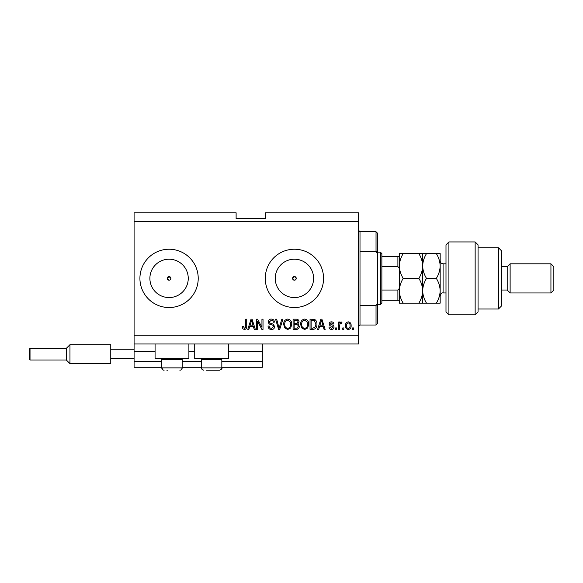 <?xml version="1.0" encoding="UTF-8"?>
<svg xmlns="http://www.w3.org/2000/svg" width="583" height="583" viewBox="0 0 583 583"><rect width="100%" height="100%" fill="white"/><g stroke="black" fill="none" stroke-linecap="round" stroke-linejoin="round"><path stroke-width="0.87" d="M134.09 221.54L358.545 221.54L358.545 212.795L265.265 212.795L265.265 218.625L236.115 218.625L236.115 212.795L134.09 212.795L134.09 367.29L161.782 367.29M182.188 367.29L201.426 367.29M221.831 367.29L262.35 367.29L262.35 361.46L221.831 361.46M134.09 361.46L161.782 361.46M182.188 361.46L201.426 361.46M228.536 351.841L262.35 351.841L262.35 361.46M262.35 351.841L262.35 351.257L228.536 351.257M134.09 351.257L155.078 351.257M188.892 351.257L194.722 351.257M262.35 343.97L262.35 351.257M295.705 279.672L296.237 278.382L294.415 276.561L292.593 278.382L294.415 280.204A1.822 1.822 0 0 0 296.237 278.382A1.822 1.822 0 0 0 294.415 276.561A1.822 1.822 0 0 0 292.593 278.382A1.822 1.822 0 0 0 294.415 280.204M170.36 279.672L170.892 278.382L169.07 276.561L167.248 278.382L169.07 280.204A1.822 1.822 0 0 0 170.892 278.382A1.822 1.822 0 0 0 169.07 276.561A1.822 1.822 0 0 0 167.248 278.382A1.822 1.822 0 0 0 169.07 280.204M169.07 259.202A19.181 19.181 0 0 0 149.889 278.382A19.181 19.181 0 0 0 169.07 297.563A19.181 19.181 0 0 0 188.251 278.382A19.181 19.181 0 0 0 169.07 259.202M294.415 259.202A19.181 19.181 0 0 0 275.234 278.382A19.181 19.181 0 0 0 294.415 297.563A19.181 19.181 0 0 0 313.596 278.382A19.181 19.181 0 0 0 294.415 259.202M294.415 249.233A29.15 29.15 0 0 0 265.265 278.382A29.15 29.15 0 0 0 294.415 307.533A29.15 29.15 0 0 0 323.565 278.382A29.15 29.15 0 0 0 294.415 249.233M169.07 249.233A29.15 29.15 0 0 0 139.92 278.382A29.15 29.15 0 0 0 169.07 307.533A29.15 29.15 0 0 0 198.22 278.382A29.15 29.15 0 0 0 169.07 249.233M188.892 343.97L188.892 358.545L155.078 358.545L155.078 343.97M194.722 343.97L194.722 358.545L228.536 358.545L228.536 343.97M134.09 343.97L358.545 343.97L358.545 221.54M257.577 321.277L257.577 329.395L256.52 329.395L256.52 319.192L257.65 319.192L261.949 327.325L261.949 319.192L263.013 319.192L263.013 329.395L261.876 329.395L257.577 321.277M274.673 326.56C274.484 328.484 273.412 329.468 271.459 329.526C269.31 329.395 268.173 328.244 268.049 326.079L269.106 325.948C269.244 327.449 270.06 328.244 271.554 328.338L273.609 326.589C273.296 325.401 272.443 324.76 271.066 324.658C269.404 324.388 268.486 323.456 268.311 321.852C268.464 320.06 269.455 319.127 271.27 319.061C273.216 319.156 274.258 320.169 274.411 322.108L273.347 322.239C273.252 320.963 272.574 320.3 271.306 320.249L269.375 321.882L269.703 322.916L273.099 324.119L274.673 326.56M282.93 319.192L279.716 329.395L278.623 329.395L275.57 319.192L276.663 319.192L279.111 328.2L281.829 319.192L282.93 319.192M287.725 329.526L284.715 327.93L283.681 324.425C283.557 321.393 284.912 319.601 287.732 319.061C290.494 319.586 291.843 321.335 291.762 324.301L290.728 327.967L287.725 329.526M304.683 329.526L301.673 327.93L300.646 324.425C300.522 321.393 301.87 319.601 304.69 319.061C307.452 319.586 308.801 321.335 308.728 324.301L307.686 327.967L304.683 329.526M343.839 327.938L343.839 329.395L342.775 329.395L342.775 327.938L343.839 327.938M351.126 325.606C351.265 327.821 350.317 329.125 348.277 329.526C346.266 329.133 345.318 327.857 345.428 325.686C345.311 323.507 346.258 322.231 348.277 321.845C350.259 322.217 351.214 323.478 351.126 325.606M244.408 329.526L242.82 328.805L242.207 326.349L243.271 326.218L244.459 328.338L245.516 327.566L245.654 319.192L246.718 319.192L246.718 326.116C246.922 328.047 246.15 329.184 244.408 329.526M134.09 335.225L358.545 335.225M319.593 326.349L318.704 329.395L317.604 329.395L320.861 319.192L321.896 319.192L325.154 329.395L324.053 329.395L323.164 326.349L319.593 326.349M334.03 327.136C333.913 328.674 333.082 329.468 331.523 329.526C330.029 329.446 329.191 328.652 328.994 327.143L330.058 327.012L331.596 328.469L332.973 327.318L331.727 326.232C330.255 326.05 329.388 325.292 329.133 323.959C329.271 322.567 330.051 321.86 331.479 321.845C332.9 321.867 333.702 322.574 333.899 323.966L332.842 324.097L331.516 322.902L330.189 323.813L331.712 324.848C333.141 325.03 333.913 325.795 334.03 327.136M336.683 327.938L336.683 329.395L335.626 329.395L335.626 327.938L336.683 327.938M339.729 325.547L339.729 329.395L338.672 329.395L338.672 321.976L339.729 321.976L339.729 323.157L340.982 321.845L341.981 322.239L341.587 323.303L340.866 323.164L339.918 324.031L339.729 325.547M353.641 327.938L353.641 329.395L352.584 329.395L352.584 327.938L353.641 327.938M316.941 324.235C317.123 327.26 315.826 328.98 313.056 329.395L310.047 329.395L310.047 319.192L314.55 319.382C316.307 320.446 317.108 322.064 316.941 324.235M299.319 326.4C299.232 328.382 298.204 329.38 296.23 329.395L293.089 329.395L293.089 319.192L296.251 319.192C297.964 319.2 298.897 320.06 299.05 321.758L297.913 323.893L299.319 326.4M249.772 326.349L248.875 329.395L247.775 329.395L251.033 319.192L252.067 319.192L255.325 329.395L254.224 329.395L253.335 326.349L249.772 326.349M320.905 322.188L319.943 325.154L322.814 325.154L321.379 320.256L320.905 322.188M348.248 322.902C346.951 323.281 346.36 324.214 346.484 325.678C346.36 327.18 346.965 328.112 348.306 328.469C349.603 328.083 350.186 327.15 350.062 325.678C350.186 324.184 349.581 323.259 348.248 322.902M311.111 320.388L311.111 328.2L312.933 328.2L315.476 326.713L315.877 324.221L314.346 320.584L311.111 320.388M304.698 320.249C302.541 320.694 301.542 322.093 301.702 324.447C301.637 326.64 302.628 327.938 304.676 328.338C306.782 327.908 307.78 326.553 307.664 324.272L307.219 321.969L304.698 320.249M294.153 320.388L294.153 323.434L297.068 323.332L297.993 321.925C297.855 320.737 297.148 320.227 295.887 320.388L294.153 320.388M294.153 324.622L294.153 328.2L297.279 328.076L298.256 326.407C298.146 325.132 297.425 324.534 296.106 324.622L294.153 324.622M287.74 320.249C285.575 320.694 284.577 322.093 284.744 324.447C284.672 326.64 285.663 327.938 287.718 328.338C289.824 327.908 290.822 326.553 290.706 324.272L290.261 321.969L287.74 320.249M251.076 322.188L250.114 325.154L252.986 325.154L251.55 320.256L251.076 322.188M166.884 370.205L167.569 370.205M181.196 358.545L182.188 359.536L161.782 359.536L161.782 367.873L182.188 367.873L181.605 369.418M220.84 358.545L221.831 359.536L201.426 359.536L201.426 367.873L221.831 367.873C222.385 368.529 221.606 369.301 219.499 370.205L206.528 370.205M207.213 370.205L216.045 370.205M219.499 370.205L216.73 370.205M360.002 251.193L376.035 251.193L376.035 231.743L360.002 231.743L360.002 325.022L358.545 326.48M376.035 305.572L377.493 302.985L377.493 323.565L376.035 325.022L376.035 305.572L360.002 305.572M376.035 231.743L377.493 233.2L377.493 253.78L376.035 251.193M377.493 302.985L377.493 253.78M380.408 252.148L381.865 253.605L381.865 303.16L380.408 304.618L380.408 252.148L377.493 252.148M399.355 270.264C399.552 268.69 399.064 267.51 397.897 266.723L397.897 256.52L398.823 256.52M381.865 266.723L397.897 266.723M381.865 290.043L397.897 290.043C399.064 289.255 399.552 288.075 399.355 286.501M399.355 300.245L397.897 300.245L399.355 300.245M381.865 300.245L397.897 300.245L397.897 290.043M381.865 256.52L397.897 256.52M399.355 291.646L399.355 290.771C399.501 286.421 400.776 282.289 403.188 278.382C400.783 274.498 399.508 270.374 399.355 265.994C399.508 261.607 400.791 257.475 403.188 253.605L399.355 253.605L399.355 303.16L403.188 303.16C400.791 299.305 399.515 295.173 399.355 290.771M448.91 314.82L445.995 311.905L445.995 244.86L448.91 241.945L448.91 314.82L475.145 314.82L475.145 241.945L448.91 241.945M498.465 247.775L501.38 250.69L501.38 306.075L498.465 308.99L498.465 247.775L478.06 247.775M501.38 266.723L507.21 266.723L507.21 290.043L510.125 292.957L510.125 263.808L550.935 263.808L550.935 292.957L510.125 292.957M550.935 263.808L553.85 266.723L553.85 290.043L550.935 292.957M475.145 241.945L478.06 244.86L478.06 311.905L475.145 314.82M422.675 253.605L422.675 265.994C422.828 261.621 424.103 257.497 426.508 253.605L418.842 253.605C421.247 257.489 422.522 261.614 422.675 265.994C422.515 270.381 421.239 274.513 418.842 278.382C421.239 282.238 422.515 286.37 422.675 290.771C422.529 295.122 421.254 299.254 418.842 303.16L403.188 303.16M418.842 278.382L403.188 278.382M418.842 303.16L426.508 303.16C424.111 299.305 422.835 295.173 422.675 290.771L422.675 303.16M418.842 253.605L403.188 253.605M422.675 265.994L422.675 290.771C422.821 286.421 424.096 282.289 426.508 278.382C424.103 274.506 422.828 270.374 422.675 265.994M436.332 303.16C438.744 299.254 440.019 295.122 440.165 290.771C440.005 286.37 438.729 282.238 436.332 278.382C438.737 274.491 440.012 270.366 440.165 265.994C440.012 261.614 438.737 257.482 436.332 253.605L440.165 253.605L440.165 303.16L426.508 303.16M436.332 278.382L426.508 278.382M436.332 253.605L426.508 253.605M110.77 363.646L69.96 363.646L66.316 360.002L30.025 360.002L29.15 359.128L29.15 349.217L30.025 348.343L30.025 360.002L66.316 360.002L66.316 348.343L69.96 344.699L69.96 363.646L110.77 363.646L110.77 349.8L134.09 349.8M110.77 358.545L134.09 358.545M110.77 349.8L110.77 344.699L69.96 344.699L110.77 344.699M134.09 351.841L155.078 351.841M188.892 351.841L194.722 351.841M445.995 263.808L443.08 263.808L443.08 292.957C441.929 292.586 440.952 293.562 440.165 295.873M163.619 370.154L164.114 370.205C162.701 370.067 161.921 369.287 161.782 367.873L163.102 369.972M162.774 358.545L161.782 359.536M182.188 359.536L182.188 367.873C182.049 369.287 181.269 370.067 179.856 370.205M202.418 358.545L201.426 359.536M201.689 368.944L201.426 367.873C200.851 368.5 201.631 369.272 203.759 370.205M221.831 359.536L221.831 367.873L221.212 369.454M360.002 231.743L358.545 230.285M376.035 325.022L360.002 325.022M380.408 304.618L377.493 304.618M507.21 290.043L501.38 290.043M498.465 308.99L478.06 308.99M507.21 266.723L510.125 263.808M443.08 263.808C441.309 263.633 440.34 262.663 440.165 260.892M445.995 292.957L443.08 292.957M30.025 348.343L66.316 348.343L69.96 344.699"/></g></svg>
